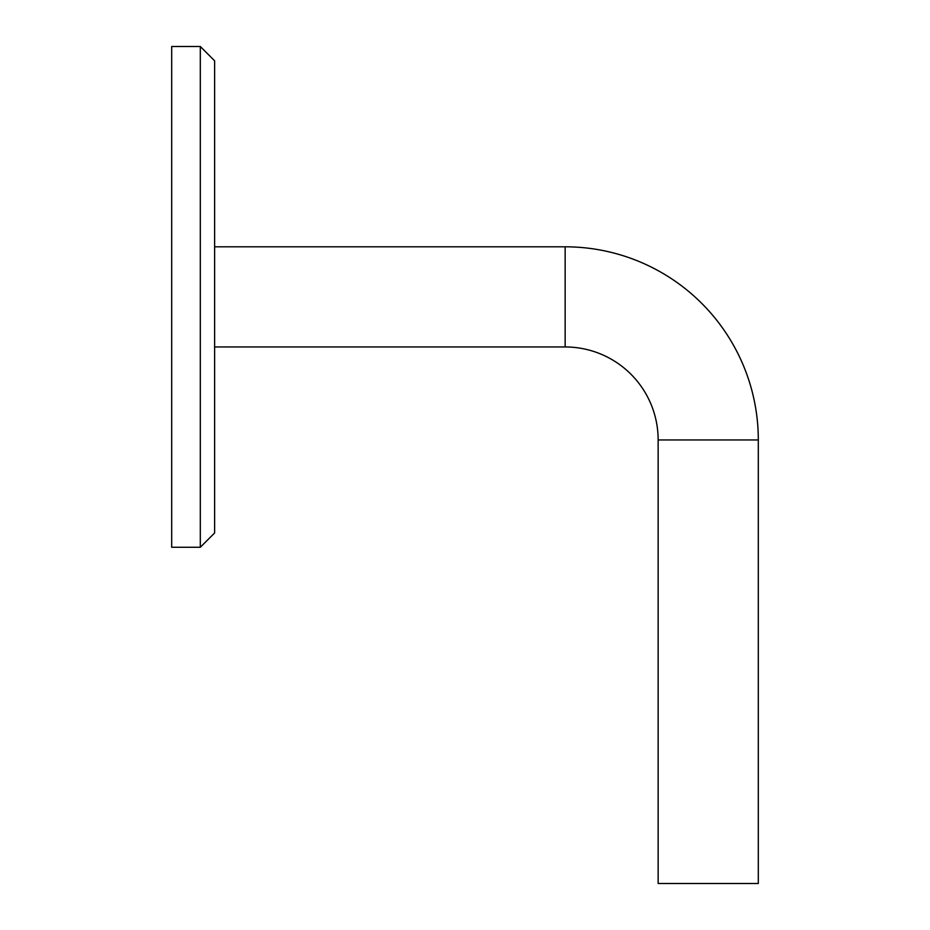 <?xml version="1.0" encoding="UTF-8"?>
<svg xmlns="http://www.w3.org/2000/svg" width="930" height="930" viewBox="0 0 930 930"><rect width="100%" height="100%" fill="white"/><g stroke="black" fill="none" stroke-linecap="round" stroke-linejoin="round"><path stroke-width="1.4" d="M758.31 439.96L658.149 439.96L658.149 883.5L758.31 883.5L758.31 439.96A193.149 193.149 0 0 0 565.149 246.81L214.621 246.81M658.149 439.96A93 93 0 0 0 565.149 346.96L214.621 346.96M200.31 46.5L214.621 60.81L214.621 532.96L200.31 547.27L200.31 46.5L171.69 46.5L171.69 547.27L200.31 547.27M565.149 246.81L565.149 346.96"/></g></svg>
